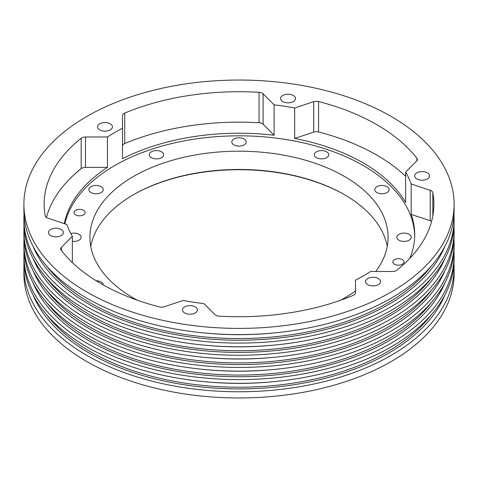 <?xml version="1.0" encoding="UTF-8"?>
<svg xmlns="http://www.w3.org/2000/svg" width="478" height="478" viewBox="0 0 478 478"><rect width="100%" height="100%" fill="white"/><g stroke="black" fill="none" stroke-linecap="round" stroke-linejoin="round"><path stroke-width="0.72" d="M23.9 204.22L23.9 210.416A215.1 124.184 0 0 0 86.9 298.23A215.1 124.184 0 0 0 321.318 325.148A215.1 124.184 0 0 0 454.1 210.416L454.1 204.22A215.1 124.184 0 0 0 391.1 116.411A215.1 124.184 0 0 0 156.682 89.488A215.1 124.184 0 0 0 23.9 204.22A215.1 124.184 0 0 0 86.9 292.034A215.1 124.184 0 0 0 321.318 318.957A215.1 124.184 0 0 0 454.1 204.22M24.025 214.658A215.1 124.184 0 0 0 23.9 218.894A215.1 124.184 0 0 0 86.9 306.709A215.1 124.184 0 0 0 321.318 333.632A215.1 124.184 0 0 0 454.1 218.894A215.1 124.184 0 0 0 453.975 214.658M46.521 265.852A210.075 121.287 0 0 0 90.456 303.022A210.075 121.287 0 0 0 431.479 265.852M205.928 333.124A203.389 117.427 0 0 0 272.072 333.124M23.9 218.894L23.9 222.587A215.1 124.184 0 0 0 86.9 310.401A215.1 124.184 0 0 0 321.318 337.319A215.1 124.184 0 0 0 454.1 222.587L454.1 218.894M24.025 226.829A215.1 124.184 0 0 0 23.9 231.065A215.1 124.184 0 0 0 86.9 318.88A215.1 124.184 0 0 0 321.318 345.803A215.1 124.184 0 0 0 454.1 231.065A215.1 124.184 0 0 0 453.975 226.829M46.521 278.023A210.075 121.287 0 0 0 90.456 315.199A210.075 121.287 0 0 0 431.479 278.023M205.928 345.295A203.389 117.427 0 0 0 272.072 345.295M23.9 231.065L23.9 234.758A215.1 124.184 0 0 0 86.9 322.572A215.1 124.184 0 0 0 321.318 349.496A215.1 124.184 0 0 0 454.1 234.758L454.1 231.065M24.025 239A215.1 124.184 0 0 0 23.9 243.242A215.1 124.184 0 0 0 86.9 331.051A215.1 124.184 0 0 0 321.318 357.974A215.1 124.184 0 0 0 454.1 243.242A215.1 124.184 0 0 0 453.975 239M46.521 290.194A210.075 121.287 0 0 0 90.456 327.37A210.075 121.287 0 0 0 431.479 290.194M205.928 357.472A203.389 117.427 0 0 0 272.072 357.472M23.9 243.242L23.9 246.935A215.1 124.184 0 0 0 86.9 334.743A215.1 124.184 0 0 0 321.318 361.667A215.1 124.184 0 0 0 454.1 246.935L454.1 243.242M24.025 251.171A215.1 124.184 0 0 0 23.9 255.413A215.1 124.184 0 0 0 86.9 343.228A215.1 124.184 0 0 0 321.318 370.145A215.1 124.184 0 0 0 454.1 255.413A215.1 124.184 0 0 0 453.975 251.171M46.521 302.365A210.075 121.287 0 0 0 90.456 339.541A210.075 121.287 0 0 0 431.479 302.365M205.928 369.643A203.389 117.427 0 0 0 272.072 369.643M83.525 210.314A5.593 3.227 0 0 0 77.43 209.615A5.593 3.227 0 0 0 73.982 212.596A5.593 3.227 0 0 0 75.62 214.879A5.593 3.227 0 0 0 81.714 215.578A5.593 3.227 0 0 0 85.162 212.596A5.593 3.227 0 0 0 83.525 210.314M46.695 217.651A5.324 3.071 0 0 0 47.8 218.141L66.842 224.493A175.701 101.438 0 0 0 72.357 236.365L61.363 247.359A5.324 3.071 0 0 0 60.646 248.895A5.324 3.071 0 0 0 61.112 250.155A194.869 112.503 0 0 0 101.211 283.777A194.869 112.503 0 0 0 159.443 306.924A5.324 3.071 0 0 0 164.283 306.78L183.325 300.435A175.701 101.438 0 0 0 203.897 303.614L214.891 314.608A5.324 3.071 0 0 0 215.733 315.247A5.324 3.071 0 0 0 218.954 316.131A194.869 112.503 0 0 0 353.278 295.35A5.324 3.071 0 0 0 355.483 292.859L355.483 280.168A175.701 101.438 0 0 0 370.54 271.474L392.528 271.474A5.324 3.071 0 0 0 396.842 270.201A194.869 112.503 0 0 0 433.869 204.22A194.869 112.503 0 0 0 432.835 192.646A5.324 3.071 0 0 0 430.2 190.304L411.158 183.952A175.701 101.438 0 0 0 405.643 172.08L416.637 161.086A5.324 3.071 0 0 0 417.354 159.544A5.324 3.071 0 0 0 416.888 158.29A194.869 112.503 0 0 0 318.557 101.521A5.324 3.071 0 0 0 313.717 101.665L294.675 108.01A175.701 101.438 0 0 0 274.103 104.825L263.109 93.831A5.324 3.071 0 0 0 259.046 92.314A194.869 112.503 0 0 0 124.722 113.095A5.324 3.071 0 0 0 122.517 115.58L122.517 128.277A175.701 101.438 0 0 0 107.46 136.971L85.472 136.971A5.324 3.071 0 0 0 81.158 138.244A194.869 112.503 0 0 0 44.131 204.22A194.869 112.503 0 0 0 45.165 215.799A5.324 3.071 0 0 0 46.695 217.651M378.301 278.56A7.457 4.302 0 0 0 370.175 277.628A7.457 4.302 0 0 0 365.574 281.602A7.457 4.302 0 0 0 367.755 284.643A7.457 4.302 0 0 0 375.881 285.575A7.457 4.302 0 0 0 380.482 281.602A7.457 4.302 0 0 0 378.301 278.56M195.215 306.882A7.457 4.302 0 0 0 187.089 305.95A7.457 4.302 0 0 0 182.488 309.923A7.457 4.302 0 0 0 184.669 312.971A7.457 4.302 0 0 0 192.795 313.903A7.457 4.302 0 0 0 197.396 309.923A7.457 4.302 0 0 0 195.215 306.882M61.184 229.5A7.457 4.302 0 0 0 53.064 228.568A7.457 4.302 0 0 0 48.463 232.547A7.457 4.302 0 0 0 50.644 235.588A7.457 4.302 0 0 0 58.77 236.52A7.457 4.302 0 0 0 63.371 232.547A7.457 4.302 0 0 0 61.184 229.5M110.245 123.796A7.457 4.302 0 0 0 102.119 122.864A7.457 4.302 0 0 0 97.518 126.843A7.457 4.302 0 0 0 99.699 129.885A7.457 4.302 0 0 0 107.825 130.817A7.457 4.302 0 0 0 112.426 126.843A7.457 4.302 0 0 0 110.245 123.796M293.331 95.475A7.457 4.302 0 0 0 285.205 94.542A7.457 4.302 0 0 0 280.604 98.516A7.457 4.302 0 0 0 282.785 101.563A7.457 4.302 0 0 0 290.911 102.495A7.457 4.302 0 0 0 295.512 98.516A7.457 4.302 0 0 0 293.331 95.475M427.356 172.857A7.457 4.302 0 0 0 419.23 171.925A7.457 4.302 0 0 0 414.629 175.898A7.457 4.302 0 0 0 416.816 178.939A7.457 4.302 0 0 0 424.936 179.877A7.457 4.302 0 0 0 429.537 175.898A7.457 4.302 0 0 0 427.356 172.857M103.248 284.936A7.188 4.153 0 0 0 103.248 284.906A7.188 4.153 0 0 0 101.145 281.972A7.188 4.153 0 0 0 96.174 280.759M72.357 241.306A7.188 4.153 0 0 0 81.135 237.261A7.188 4.153 0 0 0 79.031 234.328A7.188 4.153 0 0 0 70.792 233.533M101.145 186.683A7.188 4.153 0 0 0 93.312 185.781A7.188 4.153 0 0 0 88.872 189.617A7.188 4.153 0 0 0 90.975 192.55A7.188 4.153 0 0 0 98.809 193.447A7.188 4.153 0 0 0 103.248 189.617A7.188 4.153 0 0 0 101.145 186.683M161.558 151.801A7.188 4.153 0 0 0 153.725 150.905A7.188 4.153 0 0 0 149.285 154.735A7.188 4.153 0 0 0 151.389 157.668A7.188 4.153 0 0 0 159.222 158.571A7.188 4.153 0 0 0 163.661 154.735A7.188 4.153 0 0 0 161.558 151.801M244.085 139.032A7.188 4.153 0 0 0 236.251 138.136A7.188 4.153 0 0 0 231.812 141.972A7.188 4.153 0 0 0 233.915 144.906A7.188 4.153 0 0 0 241.749 145.802A7.188 4.153 0 0 0 246.188 141.972A7.188 4.153 0 0 0 244.085 139.032M326.611 151.801A7.188 4.153 0 0 0 318.778 150.905A7.188 4.153 0 0 0 314.339 154.735A7.188 4.153 0 0 0 316.442 157.668A7.188 4.153 0 0 0 324.275 158.571A7.188 4.153 0 0 0 328.715 154.735A7.188 4.153 0 0 0 326.611 151.801M387.025 186.683A7.188 4.153 0 0 0 379.191 185.781A7.188 4.153 0 0 0 374.752 189.617A7.188 4.153 0 0 0 376.855 192.55A7.188 4.153 0 0 0 384.688 193.447A7.188 4.153 0 0 0 389.128 189.617A7.188 4.153 0 0 0 387.025 186.683M409.132 234.328A7.188 4.153 0 0 0 401.299 233.425A7.188 4.153 0 0 0 396.865 237.261A7.188 4.153 0 0 0 398.969 240.195A7.188 4.153 0 0 0 406.802 241.097A7.188 4.153 0 0 0 411.241 237.261A7.188 4.153 0 0 0 409.132 234.328M402.38 259.644A5.593 3.227 0 0 0 396.286 258.945A5.593 3.227 0 0 0 392.838 261.926A5.593 3.227 0 0 0 394.475 264.209A5.593 3.227 0 0 0 400.57 264.908A5.593 3.227 0 0 0 404.018 261.926A5.593 3.227 0 0 0 402.38 259.644M23.9 255.413L23.9 259.106A215.1 124.184 0 0 0 86.9 346.92A215.1 124.184 0 0 0 321.318 373.838A215.1 124.184 0 0 0 454.1 259.106L454.1 255.413M24.025 263.342A215.1 124.184 0 0 0 23.9 267.584A215.1 124.184 0 0 0 86.9 355.399A215.1 124.184 0 0 0 321.318 382.316A215.1 124.184 0 0 0 454.1 267.584A215.1 124.184 0 0 0 453.975 263.342M46.521 314.542A210.075 121.287 0 0 0 90.456 351.712A210.075 121.287 0 0 0 431.479 314.542M205.928 381.814A203.389 117.427 0 0 0 272.072 381.814M72.357 262.541L72.357 236.365M64.333 223.656A175.701 101.438 180 0 1 107.46 167.402L107.46 136.971M274.103 104.825L274.103 135.256A175.701 101.438 180 0 0 122.517 158.708L122.517 128.277M405.643 176.334A194.869 112.503 0 0 0 318.557 131.952A5.324 3.071 0 0 0 313.717 132.095L294.675 138.441L294.675 108.01M294.675 138.441A175.701 101.438 180 0 1 363.238 162.926A175.701 101.438 180 0 1 405.643 202.511L405.643 172.08M414.689 235.959A175.701 101.438 0 0 0 363.238 165.531A175.701 101.438 0 0 0 182.686 141.171A175.701 101.438 0 0 0 64.847 223.824M375.798 271.474A149.076 86.07 0 0 0 388.076 237.261A149.076 86.07 0 0 0 344.417 176.4A149.076 86.07 0 0 0 181.951 157.74A149.076 86.07 0 0 0 89.924 237.261A149.076 86.07 0 0 0 133.583 298.123A149.076 86.07 0 0 0 137.288 300.184M387.24 246.391A149.076 86.07 0 0 0 344.417 194.66L344.417 194.66A149.076 86.07 0 0 0 133.583 194.66A149.076 86.07 0 0 0 90.76 246.391M344.793 194.875A150.146 86.685 0 0 0 133.207 194.875M23.9 267.584L23.9 273.78A215.1 124.184 0 0 0 86.9 361.589A215.1 124.184 0 0 0 321.318 388.512A215.1 124.184 0 0 0 454.1 273.78L454.1 267.584M340.712 300.184A149.076 86.07 0 0 0 355.483 290.977M431.586 221.398A5.324 3.071 0 0 0 430.2 220.734L411.158 214.383L411.158 183.952M411.158 214.383A175.701 101.438 180 0 1 414.701 234.65A175.701 101.438 180 0 1 409.843 258.335M355.483 292.859L355.483 280.168M107.46 167.402L85.472 167.402A5.324 3.071 0 0 0 81.158 168.674A194.869 112.503 0 0 0 46.414 217.478M274.103 135.256L263.109 124.262A5.324 3.071 0 0 0 259.046 122.744A194.869 112.503 0 0 0 124.722 143.525A5.324 3.071 0 0 0 122.517 146.011M33.072 246.29A211.676 122.207 0 0 0 89.326 304.426A211.676 122.207 0 0 0 296.677 335.598A211.676 122.207 0 0 0 444.928 246.29M33.072 258.461A211.676 122.207 0 0 0 89.326 316.603A211.676 122.207 0 0 0 296.677 347.769A211.676 122.207 0 0 0 444.928 258.461M33.072 270.632A211.676 122.207 0 0 0 89.326 328.774A211.676 122.207 0 0 0 296.677 359.946A211.676 122.207 0 0 0 444.928 270.632M33.072 282.803A211.676 122.207 0 0 0 89.326 340.945A211.676 122.207 0 0 0 296.677 372.117A211.676 122.207 0 0 0 444.928 282.803M33.072 294.98A211.676 122.207 0 0 0 89.326 353.117A211.676 122.207 0 0 0 296.677 384.288A211.676 122.207 0 0 0 444.928 294.98M432.835 215.799L432.835 192.646M430.2 220.734L430.2 190.304M61.363 250.472L61.363 247.359M85.472 167.402L85.472 136.971M81.158 168.674L81.158 138.244M263.109 124.262L263.109 93.831M259.046 122.744L259.046 92.314M124.722 143.525L124.722 113.095M416.888 160.799L416.888 158.29M318.557 131.952L318.557 101.521M313.717 132.095L313.717 101.665"/></g></svg>
